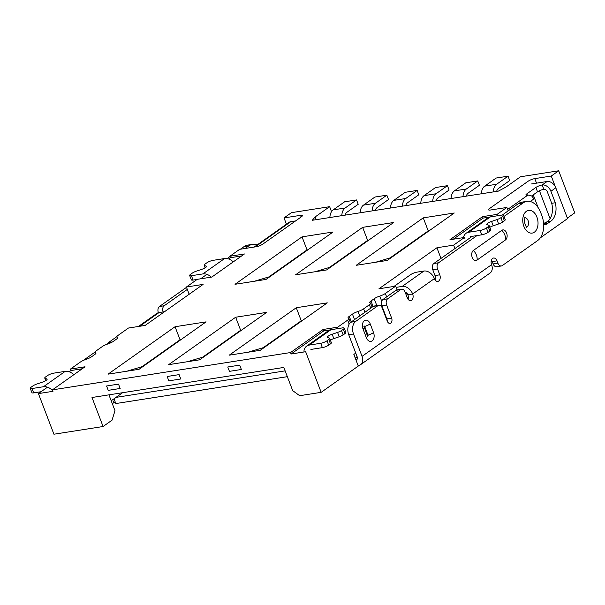 <?xml version="1.0" encoding="UTF-8"?>
<svg xmlns="http://www.w3.org/2000/svg" width="605" height="605" viewBox="0 0 605 605"><rect width="100%" height="100%" fill="white"/><g stroke="black" fill="none" stroke-linecap="round" stroke-linejoin="round"><path stroke-width="0.91" d="M199.665 359.801L266.684 312.369L235.67 317.232L168.651 364.664L199.665 359.801M326.647 269.936L393.666 222.496L362.652 227.359L295.626 274.791L326.647 269.936M338.218 328.56L337.696 327.192L347.656 320.136A6.542 1.528 159.1 0 0 348.881 318.57A6.542 1.528 159.1 0 0 348.457 318.253A6.542 1.528 159.1 0 1 348.034 317.943A6.542 1.528 159.1 0 1 349.259 316.377L352.45 314.116A6.542 1.528 159.1 0 1 358.024 311.484A6.542 1.528 159.1 0 0 363.597 308.86L369.39 304.754A6.542 1.528 159.1 0 0 370.615 303.188A6.542 1.528 159.1 0 0 370.192 302.871A6.542 1.528 159.1 0 1 369.776 302.56A6.542 1.528 159.1 0 1 371.001 300.988L374.185 298.734A6.542 1.528 159.1 0 1 379.759 296.102L381.717 301.222M337.696 327.192L323.138 329.468L290.536 352.549L52.416 389.87L85.025 366.789L70.467 369.073L80.435 362.017A6.542 1.528 159.1 0 1 86.008 359.393A6.542 1.528 159.1 0 0 91.582 356.761L94.766 354.5A6.542 1.528 159.1 0 0 95.991 352.934A6.542 1.528 159.1 0 0 95.575 352.624A6.542 1.528 159.1 0 1 95.151 352.307A6.542 1.528 159.1 0 1 96.376 350.741L102.169 346.635A6.542 1.528 159.1 0 1 107.743 344.003A6.542 1.528 159.1 0 0 113.317 341.379L116.508 339.118A6.542 1.528 159.1 0 0 117.733 337.552A6.542 1.528 159.1 0 0 117.309 337.235A6.542 1.528 159.1 0 1 116.886 336.924A6.542 1.528 159.1 0 1 118.111 335.351L128.434 328.046L145.139 325.429L203.099 284.403L186.4 287.02L197.268 279.329L211.826 277.052L244.428 253.971L229.877 256.255L239.656 249.328L256.119 246.749A5.112 1.195 159.1 0 0 262.835 244.102L301.419 216.794A5.112 1.195 159.1 0 0 302.371 215.569A5.112 1.195 159.1 0 0 300.496 215.342L284.032 217.921L291.459 212.665L329.634 206.683L315.144 216.938L312.278 220.28L498.384 191.112L506.022 187.021L520.512 176.766L558.687 170.784L551.261 176.04L534.797 178.619A5.112 1.195 159.1 0 0 528.082 181.266L489.498 208.574A5.112 1.195 159.1 0 0 488.537 209.799A5.112 1.195 159.1 0 0 490.413 210.026L506.877 207.447L497.098 214.374L482.54 216.65L449.939 239.731L464.489 237.447L453.621 245.138L436.923 247.755L378.957 288.782L395.662 286.165L385.332 293.47A6.542 1.528 159.1 0 1 379.759 296.102M260.271 350.303L327.29 302.871L296.276 307.733L229.25 355.165L260.271 350.303M266.041 279.427L235.027 284.289L302.046 236.857L333.068 231.995L266.041 279.427M139.059 369.3L108.045 374.162L175.064 326.73L206.086 321.868L139.059 369.3M387.245 260.437L454.272 212.998L423.25 217.86L356.232 265.293L387.245 260.437M142.069 366.668L180.056 339.783L180.971 339.639M268.87 276.924L307.03 249.91L307.953 249.767M355.755 353.101L353.857 354.447L358.289 366.055L321.157 392.335L299.679 395.7L292.691 390.648L283.828 367.439L91.998 397.5L103.077 426.517L53.928 434.216L38.417 393.598L52.975 391.314L52.416 389.87M368.551 240.268L367.636 240.412L329.475 267.425M302.175 320.642L301.26 320.786L263.273 347.671M241.576 330.141L240.654 330.285L202.675 357.169M429.157 230.77L428.234 230.913L390.074 257.927M408.345 297.456L407.407 298.121M397.084 289.893L395.662 286.165M321.157 392.335L305.646 351.717L291.088 354.001L290.536 352.549M506.877 207.447L508.185 210.865M497.62 215.743L497.098 214.374M465.048 238.899L464.489 237.447M453.621 245.138L454.93 248.557M555.428 186.96L551.261 176.04M558.687 170.784L574.75 212.854L567.361 218.08M111.199 400.775L122.603 392.705M82.235 368.763L71.027 370.525L69.227 371.795M47.492 387.177L38.417 393.598M71.027 370.525L70.467 369.073M189.168 294.264L186.4 287.02M241.637 255.945L230.429 257.707L228.629 258.978M206.895 274.36L200.61 278.807M230.429 257.707L229.877 256.255M284.032 217.921L286.437 224.205M547.328 221.702A5.112 1.195 -20.9 0 0 544.145 223.336L543.615 223.714M103.077 426.517L112.031 420.18L114.995 410.712L108.938 394.846M331.532 211.652L329.634 206.683M316.188 219.668L315.144 216.938M355.279 358.183L356.753 357.109M492.13 261.33L491.101 262.056M115.094 398.022L112.59 404.427M489.4 217.112L483.1 218.102L453.281 239.202M483.1 218.102L482.54 216.65M329.997 329.937L323.69 330.92L291.088 354.001M323.69 330.92L323.138 329.468M405.894 294.189L407.036 293.38M436.923 247.755L440.992 258.418M362.652 227.359L367.636 240.412M296.276 307.733L301.26 320.786M235.67 317.232L240.654 330.285M302.046 236.857L307.03 249.91M175.064 326.73L180.056 339.783M423.25 217.86L428.234 230.913M114.398 399.807L115.827 403.558L287.36 376.673M285.144 370.873L116.001 397.379M187.308 289.409L164.205 305.759L159.433 306.508L186.521 287.337M227.147 258.585L229.991 256.565M240.382 249.215L244.034 246.628A19.163 12.539 81.1 0 1 247.717 245.101L252.489 244.359A19.163 12.539 81.1 0 0 248.806 245.88L245.154 248.466M112.462 341.923L108.514 342.543L116.894 336.614M83.097 360.535L95.151 352.004M257.155 244.927A19.163 12.539 81.1 0 0 252.489 244.359M164.205 305.759A4.742 3.101 81.1 0 0 163.138 311.908M159.433 306.508A4.742 3.101 81.1 0 0 158.381 312.702M108.514 342.543A4.742 3.101 81.1 0 0 107.365 344.132M357.268 359.007L356.262 359.725A2.556 1.838 -125.3 0 0 356.852 359.483A2.556 1.838 -125.3 0 0 357.283 357.101L348.752 334.762L353.524 334.013L362.055 356.353A8.946 6.428 54.7 0 1 360.542 364.702A8.946 6.428 54.7 0 1 358.478 365.526L358.107 365.586M387.23 321.043A3.834 2.511 -98.9 0 0 386.852 318.85L381.853 305.752A4.742 3.101 -98.9 0 1 382.897 299.535L395.942 290.309A4.742 3.101 -98.9 0 1 396.85 289.931L401.622 289.182A4.742 3.101 -98.9 0 1 405.048 291.965L407.278 297.811A4.742 3.101 81.1 0 0 410.704 300.594A4.742 3.101 81.1 0 0 412.655 294.007A9.582 6.889 -125.3 0 0 402.174 286.422L423.916 271.04L416.996 272.121A4.795 1.119 -20.9 0 0 410.697 274.609L394.399 286.142A4.795 1.119 -20.9 0 0 394.036 286.422M405.153 292.245A3.191 2.299 54.7 0 1 407.883 294.756A4.742 3.101 -98.9 0 1 408.042 299.225M472.225 236.313L433.815 263.5A4.742 3.101 -98.9 0 0 432.772 269.717L435.003 275.562A4.742 3.101 -98.9 0 1 435.161 280.032M502.309 215.025L518.417 203.628A19.163 12.539 -98.9 0 1 522.1 202.1L526.872 201.352A19.163 12.539 -98.9 0 1 540.704 212.589L541.815 215.493A19.163 12.539 -98.9 0 1 537.595 240.593L502.271 265.595A4.795 3.138 -98.9 0 1 501.348 265.973A4.795 3.138 -98.9 0 1 497.892 263.167L497.007 260.846A4.795 3.138 81.1 0 0 493.544 258.032A4.795 3.138 81.1 0 0 491.57 264.688A8.946 6.428 54.7 0 1 490.058 273.036L360.542 364.702M501.348 265.973L496.576 266.722A4.795 3.138 -98.9 0 1 493.12 263.916L492.236 261.594A4.795 3.138 81.1 0 0 491.426 260.12M348.752 334.762A9.582 6.269 -98.9 0 1 350.862 322.208L373.172 306.425A4.742 3.101 -98.9 0 1 374.079 306.047L378.851 305.298A4.742 3.101 -98.9 0 1 382.277 308.081L387.283 321.179A3.834 2.511 81.1 0 0 390.043 323.425A3.834 2.511 81.1 0 0 391.624 318.101L386.625 305.003A4.742 3.101 -98.9 0 1 387.669 298.794L400.714 289.561A4.742 3.101 -98.9 0 1 401.622 289.182M505.462 239.958A9.582 6.889 -125.3 0 0 504.82 234.959A9.582 6.889 -125.3 0 0 501.787 230.339A5.294 3.464 -98.9 0 1 506.627 233.023A5.294 3.464 -98.9 0 1 505.462 239.958L477.058 260.067A5.294 3.464 -98.9 0 1 472.21 257.382A5.294 3.464 -98.9 0 1 473.382 250.447A9.582 6.889 54.7 0 1 476.407 255.068A9.582 6.889 54.7 0 1 477.058 260.067M501.787 230.339L473.382 250.447M353.524 334.013A9.582 6.269 -98.9 0 1 355.634 321.467L377.943 305.676A4.742 3.101 -98.9 0 1 378.851 305.298M504.041 216.431L523.189 202.879A19.163 12.539 -98.9 0 1 526.872 201.352M423.916 271.04A9.582 6.889 54.7 0 1 434.398 278.618A4.742 3.101 81.1 0 0 437.816 281.401A4.742 3.101 81.1 0 0 439.774 274.814L437.544 268.968A4.742 3.101 -98.9 0 1 438.587 262.751L476.997 235.564M115.29 402.151A4.795 1.119 -20.9 0 0 113.317 402.575M286.226 331.933L285.303 332.077M265.671 345.977L266.593 345.826M297.38 324.038L296.465 324.182M235.383 334.527A27.149 6.337 -20.9 0 0 234.12 334.913M206.812 354.243A27.149 6.337 -20.9 0 0 207.386 354.333M396.116 287.375L402.174 286.422M364.036 326.012A0.802 0.522 -98.9 0 1 364.679 326.466L368.006 335.17A0.802 0.522 -98.9 0 1 367.606 336.282M164.552 311.688L159.077 312.543L139.664 326.284M138.424 326.481L156.861 313.428A9.582 6.889 54.7 0 1 159.077 312.543M451.08 198.523A10.474 6.859 -98.9 0 1 454.408 190.877L465.82 182.801L477.746 180.933L479.41 185.281L467.998 193.358A5.687 3.721 -98.9 0 0 466.364 196.133M463.014 196.655A10.474 6.859 -98.9 0 1 466.334 189.01L477.746 180.933M375.546 262.267L391.314 257.556M187.497 361.707L203.908 356.799M420.785 203.272A10.474 6.859 -98.9 0 1 424.105 195.627L435.517 187.55L447.443 185.682L449.107 190.03L437.695 198.107A5.687 3.721 -98.9 0 0 436.061 200.883M432.711 201.404A10.474 6.859 -98.9 0 1 436.031 193.759L447.443 185.682M180.766 378.98L179.103 374.624L167.177 376.491L168.833 380.848L180.766 378.98M390.482 208.022A10.474 6.859 -98.9 0 1 393.802 200.376L405.214 192.299L417.147 190.431L418.804 194.78L407.392 202.857A5.687 3.721 -98.9 0 0 405.758 205.632M402.408 206.154A10.474 6.859 -98.9 0 1 405.736 198.508L417.147 190.431M314.948 271.766L330.708 267.055M126.891 371.205L143.309 366.297M360.179 212.771A10.474 6.859 -98.9 0 1 363.499 205.125L374.911 197.048L386.845 195.181L388.508 199.529L377.096 207.606A5.687 3.721 -98.9 0 0 375.463 210.381M372.113 210.903A10.474 6.859 -98.9 0 1 375.433 203.257L386.845 195.181M120.161 388.478L118.504 384.122L106.571 385.99L108.234 390.346L120.161 388.478M329.876 217.52A10.474 6.859 -98.9 0 1 333.204 209.874L344.616 201.798L356.542 199.93L358.205 204.278L346.794 212.355A5.687 3.721 -98.9 0 0 345.16 215.13M341.81 215.652A10.474 6.859 -98.9 0 1 345.13 208.007L356.542 199.93M254.342 281.264L270.102 276.553M197.124 279.434L193.071 280.07A4.795 1.119 159.1 0 1 191.316 279.85L189.652 275.502A4.795 1.119 -20.9 0 0 191.414 275.714L202.864 273.921L224.599 258.539A11.276 8.115 -125.3 0 1 233.243 261.889M224.599 258.539L213.149 260.332A4.795 1.119 -20.9 0 0 206.849 262.812L205.042 264.098A4.795 1.119 -20.9 0 0 204.142 265.247A4.795 1.119 -20.9 0 0 204.399 265.459L206.26 266.139A4.795 1.119 -20.9 0 1 206.517 266.351A4.795 1.119 -20.9 0 1 201.684 269.376L196.292 271.191A4.795 1.119 -20.9 0 0 192.36 273.074L190.552 274.352A4.795 1.119 -20.9 0 0 189.652 275.502M211.342 277.12A11.276 8.115 -125.3 0 0 202.864 273.921M295.58 220.923L290.823 221.672L255.174 246.9M254.145 247.059L288.978 222.406A7.986 5.74 54.7 0 1 290.823 221.672M248.095 352.208L264.514 347.3M481.383 193.774A10.474 6.859 -98.9 0 1 484.711 186.128L496.123 178.052L508.049 176.184L509.712 180.532L498.301 188.609A5.687 3.721 -98.9 0 0 496.667 191.384M493.317 191.906A10.474 6.859 -98.9 0 1 496.637 184.26L508.049 176.184M241.365 369.481L239.709 365.125L227.775 366.993L229.439 371.349L241.365 369.481M310.917 349.433L322.367 347.641A4.795 1.119 -20.9 0 0 328.666 345.152L330.474 343.874A4.795 1.119 -20.9 0 0 331.374 342.725L329.71 338.369A4.795 1.119 -20.9 0 0 329.453 338.157L327.592 337.477A4.795 1.119 -20.9 0 1 327.335 337.265A4.795 1.119 -20.9 0 1 332.168 334.24L333.831 338.596L339.224 336.773A4.795 1.119 -20.9 0 0 343.156 334.898L344.963 333.62A4.795 1.119 159.1 0 0 345.863 332.47L344.2 328.114A4.795 1.119 -20.9 0 0 342.445 327.902L330.988 329.695A11.276 8.115 54.7 0 0 328.386 330.738L306.652 346.12A11.276 8.115 54.7 0 1 309.253 345.084L320.703 343.285A4.795 1.119 -20.9 0 0 327.002 340.804L328.81 339.518A4.795 1.119 -20.9 0 0 329.71 338.369M330.39 340.146A4.795 1.119 159.1 0 1 333.831 338.596M344.2 328.114A4.795 1.119 -20.9 0 1 343.307 329.264L341.492 330.549A4.795 1.119 -20.9 0 1 337.56 332.425L332.168 334.24M303.922 351.263A11.276 8.115 54.7 0 1 306.652 346.12M543.653 224.304A14.944 9.778 -98.9 0 0 543.812 224.198L547.253 221.763A15.972 10.451 -98.9 0 0 551.715 203.31L547.336 191.845A3.191 2.299 54.7 0 0 543.842 189.32L542.178 184.971A4.795 1.119 -20.9 0 0 535.886 187.452L526.826 193.865A4.795 1.119 -20.9 0 0 525.927 195.014A4.795 1.119 -20.9 0 0 527.689 195.226A7.986 5.74 -125.3 0 1 531.818 196.111L533.996 198.871L530.26 201.518M540.265 237.886L567.55 218.579L555.806 187.822A7.986 5.74 -125.3 0 0 547.071 181.508L531.561 183.935M547.071 181.508L542.178 184.971A7.986 5.74 54.7 0 1 550.913 191.286L555.292 202.751A15.972 10.451 -98.9 0 1 550.83 221.196L547.389 223.631A14.944 9.778 -98.9 0 1 544.523 224.826A14.944 9.778 -98.9 0 1 543.676 224.901M488.22 226.701A4.795 1.119 -20.9 0 0 489.112 225.552A4.795 1.119 -20.9 0 0 488.855 225.34L486.995 224.659A4.795 1.119 -20.9 0 1 486.738 224.447A4.795 1.119 -20.9 0 1 491.57 221.422L496.962 219.607A4.795 1.119 -20.9 0 0 500.895 217.724L502.71 216.446A4.795 1.119 -20.9 0 0 503.602 215.297A4.795 1.119 -20.9 0 0 501.848 215.085L490.39 216.877L468.656 232.26L480.113 230.467A4.795 1.119 -20.9 0 0 486.405 227.987L488.22 226.701L489.876 231.057L488.069 232.335A4.795 1.119 159.1 0 1 481.769 234.823L470.319 236.615M502.71 216.446L504.373 220.795A4.795 1.119 -20.9 0 0 505.266 219.653L503.602 215.297M504.373 220.795L502.558 222.08A4.795 1.119 -20.9 0 1 498.626 223.956L493.234 225.778A4.795 1.119 159.1 0 0 489.793 227.329M489.876 231.057A4.795 1.119 -20.9 0 0 490.776 229.908L489.112 225.552M468.656 232.26A11.276 8.115 -125.3 0 0 466.054 233.303A11.276 8.115 -125.3 0 0 463.445 237.614M543.842 189.32A4.795 1.119 -20.9 0 0 537.542 191.808L531.614 196.005M490.39 216.877A11.276 8.115 -125.3 0 0 487.789 217.921L466.054 233.303M551.715 203.31L555.292 202.751M547.253 221.763L550.83 221.196M52.643 390.648A11.276 8.115 54.7 0 0 43.462 386.739L32.012 388.531A4.795 1.119 -20.9 0 1 30.25 388.319A4.795 1.119 -20.9 0 1 31.15 387.17L32.957 385.892A4.795 1.119 -20.9 0 1 36.89 384.016L42.282 382.194A4.795 1.119 -20.9 0 0 47.114 379.169A4.795 1.119 -20.9 0 0 46.857 378.957L44.997 378.276L45.867 380.553M43.462 386.739L65.196 371.357L53.747 373.149A4.795 1.119 -20.9 0 0 47.447 375.637L45.64 376.915A4.795 1.119 -20.9 0 0 44.74 378.065A4.795 1.119 -20.9 0 0 44.997 378.276M65.196 371.357A11.276 8.115 54.7 0 1 73.84 374.707M30.25 388.319L31.914 392.675A4.795 1.119 -20.9 0 0 33.668 392.887L41.064 391.73M385.332 293.47L386.64 296.889M347.656 320.136L349.176 324.106M363.597 308.86L364.906 312.278M369.39 304.754L370.699 308.172M295.444 258.116L295.595 258.509M300.496 215.342L301.131 216.998M95.575 352.624L95.885 353.449M117.309 337.235L117.627 338.066M534.797 178.619L536.529 183.156M539.426 190.749L550.096 218.685M533.262 194.84L538.148 207.628M543.328 221.203L544.145 223.336M358.024 311.484L359.725 315.939M352.45 314.116L354.545 319.606M349.259 316.377L351.354 321.86M371.001 300.988L373.096 306.478M374.185 298.734L376.817 305.616M356.731 357.154L357.018 356.413M248.806 245.88L244.034 246.628M526.403 211.289A11.495 7.525 -98.9 0 1 538.034 222.958A11.495 7.525 -98.9 0 1 526.736 230.951A11.495 7.525 -98.9 0 1 526.403 211.289M366.343 337.658L363.023 328.954A6.33 4.144 -98.9 0 1 364.414 320.658A6.33 4.144 -98.9 0 1 370.2 323.872L373.527 332.576A6.33 4.144 -98.9 0 1 372.135 340.865A6.33 4.144 -98.9 0 1 366.343 337.658A6.39 1.49 -20.9 0 0 367.545 336.123L363.862 326.14M362.055 356.353L491.57 264.688M407.883 294.756L412.655 294.007L434.398 278.618M395.942 290.309L400.714 289.561M382.897 299.535L387.669 298.794M373.172 306.425L377.943 305.676M350.862 322.208L355.634 321.467M433.815 263.5L438.587 262.751M518.417 203.628L523.189 202.879M492.236 261.594L497.007 260.846M493.12 263.916L497.892 263.167M386.852 318.85L391.624 318.101M381.853 305.752L386.625 305.003M435.003 275.562L439.774 274.814M432.772 269.717L437.544 268.968M368.006 335.17A6.39 1.49 -20.9 0 0 373.527 332.576M363.023 328.954A6.39 1.49 -20.9 0 0 364.218 327.418M364.679 326.466A6.39 1.49 -20.9 0 0 370.2 323.872M525.132 217.77A4.795 3.138 -98.9 0 1 528.475 222.035A4.795 3.138 -98.9 0 1 526.6 227.117M466.334 189.01L454.408 190.877M436.031 193.759L424.105 195.627M405.736 198.508L393.802 200.376M375.433 203.257L363.499 205.125M345.13 208.007L333.204 209.874M191.414 275.714L193.071 280.07M206.26 266.139L206.471 266.684M204.399 265.459L205.269 267.735M496.637 184.26L484.711 186.128M328.81 339.518L330.474 343.874M327.002 340.804L328.666 345.152M337.56 332.425L339.224 336.773M341.492 330.549L343.156 334.898M343.307 329.264L344.963 333.62M309.253 345.084L330.988 329.695M320.703 343.285L322.367 347.641M507.633 209.421L527.689 195.226M555.806 187.822L550.913 191.286M500.895 217.724L502.558 222.08M480.113 230.467L481.769 234.823M486.405 227.987L488.069 232.335M496.962 219.607L498.626 223.956M491.57 221.422L493.234 225.778M543.812 224.198L547.389 223.631M537.542 191.808L535.886 187.452M527.363 195.271L526.826 193.865M46.857 378.957L47.061 379.501M32.012 388.531L33.668 392.887M95.151 352.307L95.688 353.721M116.886 336.924L117.423 338.331M348.881 318.57L350.408 322.571M370.615 303.188L372.135 307.159M356.761 357.124L357.056 356.511M524.641 217.785L525.314 217.513C524.618 218.526 524.369 220.197 524.55 222.519C525.949 226.459 526.713 228.062 526.849 227.306L526.123 227.253M204.142 265.247L205.125 267.818M44.74 378.065L45.723 380.643"/></g></svg>
